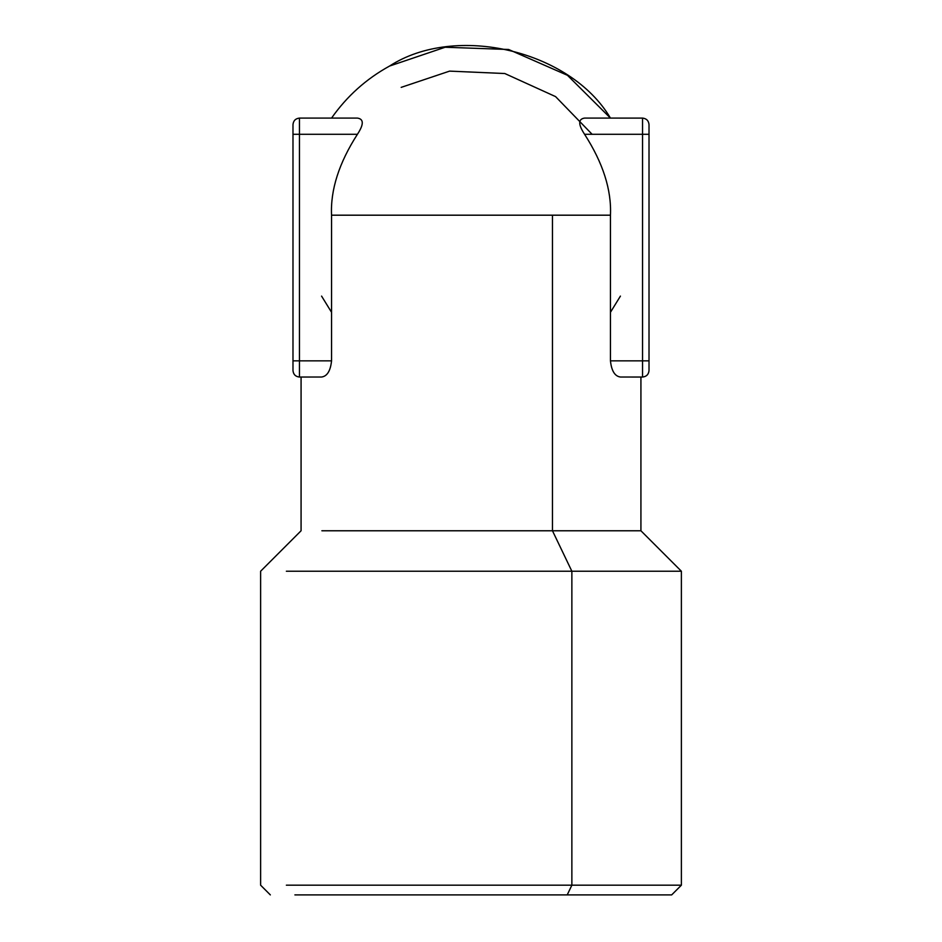 <?xml version="1.0" encoding="UTF-8"?>
<svg xmlns="http://www.w3.org/2000/svg" width="942" height="942" viewBox="0 0 942 942"><rect width="100%" height="100%" fill="white"/><g stroke="black" fill="none" stroke-linecap="round" stroke-linejoin="round"><path stroke-width="1.41" d="M567.214 894.9L571.865 885.186L681.384 885.186L671.67 894.9L294.893 894.9L567.214 894.9L571.865 885.186L571.865 571.229L552.471 530.77L552.471 215.188L610.451 215.188L610.451 360.845L642.55 360.845L642.55 377.047L620.425 377.024C614.832 376.27 611.511 370.877 610.451 360.845C611.511 370.877 614.832 376.27 620.425 377.024C647.519 377.024 647.519 377.024 620.425 377.024L642.55 377.024C646.447 376.635 648.602 374.48 649.014 370.571L649.014 124.579C648.602 120.682 646.447 118.515 642.55 118.103L584.57 118.091L642.55 118.091C646.447 118.515 648.602 120.682 649.014 124.579L649.014 134.294L584.57 134.282C578.117 124.426 578.117 119.033 584.57 118.091C578.117 119.033 578.117 124.426 584.57 134.282L642.55 134.282L642.55 118.091M299.45 377.024L321.575 377.024C294.481 377.024 294.481 377.024 321.575 377.024C327.168 376.27 330.489 370.877 331.549 360.845L299.45 360.845L299.45 134.282L299.45 377.047C295.553 376.635 293.398 374.48 292.986 370.571L292.986 360.857L299.45 360.857L292.986 360.857L292.986 134.294L299.45 134.294L292.986 134.294L292.986 124.579L292.986 370.571C293.398 374.48 295.553 376.635 299.45 377.047L321.575 377.024C327.168 376.27 330.489 370.877 331.549 360.845L331.549 215.188L610.451 215.188C611.605 189.86 602.974 162.884 584.57 134.282C602.974 162.884 611.605 189.86 610.451 215.188L610.451 360.845L642.55 360.845L642.55 134.294L649.014 134.294L649.014 360.857L642.55 360.857L649.014 360.857L649.014 370.571C648.602 374.48 646.447 376.635 642.55 377.047L640.925 377.024L642.55 377.024M292.986 124.579C293.398 120.682 295.553 118.515 299.45 118.103L299.45 134.282L357.43 134.282C363.883 124.426 363.883 119.033 357.43 118.091L299.45 118.091C295.553 118.515 293.398 120.682 292.986 124.579M299.45 360.845L331.549 360.845L331.549 215.188L552.471 215.188L552.471 530.77L640.925 530.77L321.87 530.77L552.471 530.77L571.865 571.229L286.368 571.229L571.865 571.229L571.865 885.186L286.368 885.186L681.384 885.186L681.384 571.229L571.865 571.229L681.384 571.229L640.925 530.77L640.925 377.024M642.55 360.857L642.55 134.282M620.425 296.106L610.451 312.297L620.425 296.106M610.451 118.091L567.473 75.313L508.633 49.49L445.154 47.241L389.529 66.07C455.587 23.303 570.428 50.338 610.451 118.091L567.473 75.313L508.633 49.49L445.154 47.241L389.529 66.07C455.587 23.303 570.428 50.338 610.451 118.091M401.174 87.371L449.593 71.121L504.794 73.523L555.58 96.614L592.106 134.282L555.58 96.614L504.794 73.523L449.593 71.121L401.174 87.371M331.549 118.091C346.856 96.272 366.179 78.928 389.529 66.07C366.179 78.928 346.856 96.272 331.549 118.091M299.45 134.282L357.43 134.282C339.026 162.884 330.395 189.86 331.549 215.188C330.395 189.86 339.026 162.884 357.43 134.282C363.883 124.426 363.883 119.033 357.43 118.091L299.45 118.091M321.575 296.106L331.549 312.297L321.575 296.106M270.33 894.9L260.616 885.186L260.616 571.229L301.075 530.77L301.075 377.024"/></g></svg>
